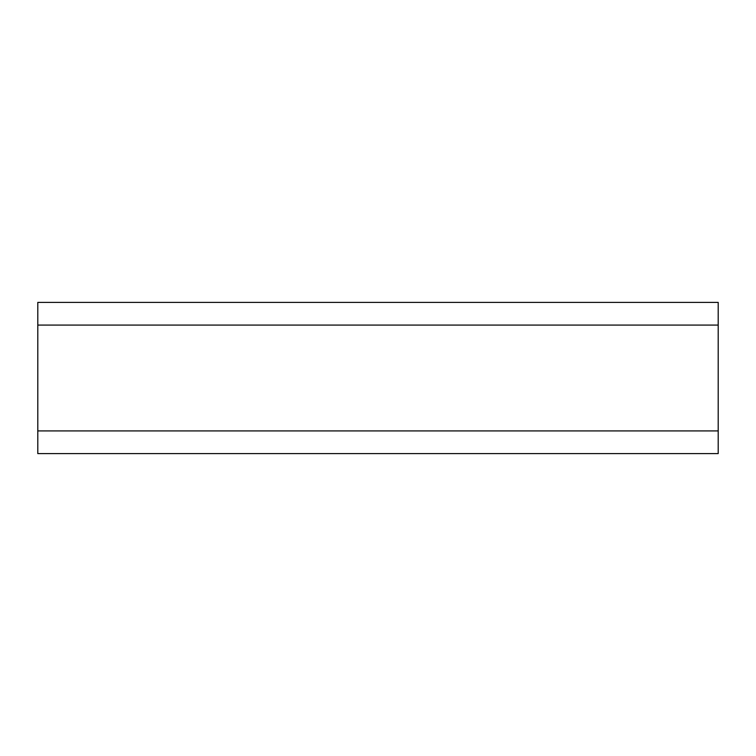 <?xml version="1.0" encoding="UTF-8"?>
<svg xmlns="http://www.w3.org/2000/svg" width="756" height="756" viewBox="0 0 756 756"><rect width="100%" height="100%" fill="white"/><g stroke="black" fill="none" stroke-linecap="round" stroke-linejoin="round"><path stroke-width="1.13" d="M718.2 430.92L718.2 325.08L37.8 325.08L37.8 453.6L718.2 453.6L718.2 430.92L37.8 430.92M37.8 325.08L37.8 302.4L718.2 302.4L718.2 325.08"/></g></svg>
